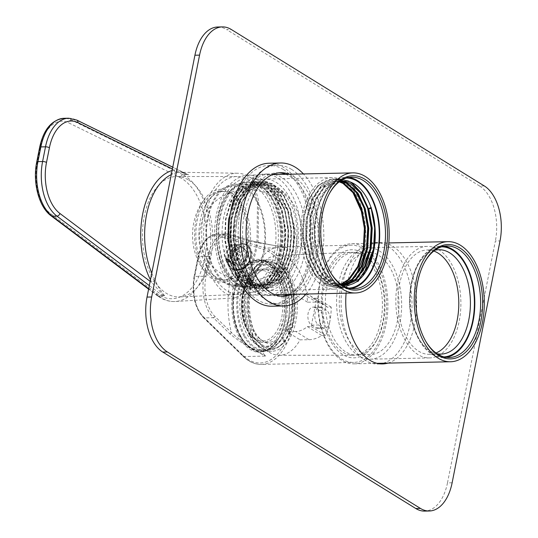 <?xml version="1.0" encoding="UTF-8"?>
<svg xmlns="http://www.w3.org/2000/svg" width="538" height="538" viewBox="0 0 538 538"><rect width="100%" height="100%" fill="white"/><g stroke="black" fill="none" stroke-linecap="round" stroke-linejoin="round"><path stroke-width="0.4" stroke-dasharray="2.69 2.02" d="M344.105 285.254L342.222 285.389L332.766 283.136L321.946 273.526L313.977 257.776L310.043 238.287L310.715 218.031L315.846 200.082L324.636 187.184L338.227 181.057L340.951 181.212M342.376 285.026L338.732 285.463L329.283 283.21L318.462 273.6L310.493 257.85L306.559 238.361L307.232 218.105L312.363 200.163L321.152 187.258L334.737 181.131L339.451 181.676M341.206 284.434L335.255 285.543L325.799 283.284L314.972 273.674L307.01 257.924L302.78 231.77A52.199 30.437 88.8 0 0 333.035 285.537C354.394 288.893 371.018 248.119 362.767 214.413M345.403 285.315L335.382 283.082L324.555 273.465L316.593 257.722L312.659 238.233L313.324 217.971L318.462 200.028L327.252 187.13L340.836 180.997L342.269 181.03M343.674 285.214L341.348 285.409L331.899 283.156L321.072 273.546L313.103 257.796L309.175 238.307L309.841 218.051L314.979 200.102L323.768 187.204L337.353 181.077L340.514 181.299M341.946 284.938L337.864 285.483L328.415 283.23L317.588 273.62L309.619 257.87L305.692 238.381L306.357 218.125L311.495 200.176L320.278 187.278L333.863 181.151L339.202 181.871M340.924 284.232L333.035 285.537M339.727 181.474A52.199 30.437 88.8 0 0 322.222 197.258A52.199 30.437 88.8 0 0 318.335 257.682A52.199 30.437 88.8 0 0 323.789 269.935A52.199 30.437 88.8 0 0 341.953 284.945M361.556 207.13A55.77 32.522 -91.2 0 1 334.428 289.135A55.77 32.522 -91.2 0 1 300.715 234.077A55.77 32.522 -91.2 0 1 332.027 177.614A55.77 32.522 -91.2 0 1 361.556 207.13M351.677 189.759L345.779 183.828C326.277 167.829 301.657 194.857 302.78 231.77M225.92 259.215L225.826 260.284L228.529 259.155L225.92 259.215A51.197 29.852 -91.2 0 1 250.816 183.942A51.197 29.852 -91.2 0 1 272.571 199.026A51.197 29.852 -91.2 0 1 277.924 211.037A51.197 29.852 -91.2 0 1 274.111 270.305A51.197 29.852 -91.2 0 1 253.021 286.31A51.197 29.852 -91.2 0 1 225.92 259.215L238.69 280.197L253.526 286.303L268.24 279.424L279.558 259.356L282.981 237.372L279.37 211.01L267.151 190.008L252.773 183.902L240.654 188.804L232.355 199.336L226.081 217.823L224.756 235.711L228.119 256.942L234.642 271.71L245.785 283.25L256.431 286.236L271.139 279.363L282.457 259.296L285.886 237.305L282.275 210.943L270.056 189.948L255.678 183.835L243.559 188.737L235.261 199.275L228.986 217.756L227.661 235.651L231.024 256.882L237.547 271.65L248.691 283.19L259.336 286.176L274.044 279.296L285.362 259.235L288.792 237.245L285.18 210.883L272.954 189.887L258.583 183.774L246.465 188.677L238.159 199.215L231.891 217.695L230.567 235.583L233.929 256.821L240.446 271.582L251.596 283.129L262.241 286.115L276.949 279.235L288.267 259.168L291.697 237.184L288.086 210.822L275.859 189.82L261.481 183.714L249.37 188.616L241.064 199.147L234.797 217.634L233.465 235.523L236.834 256.76L243.351 271.522L254.501 283.062L265.14 286.048L279.854 279.175L291.172 259.108L294.595 237.117L290.991 210.755L283.566 195.301L273.344 185.866L264.387 183.646L251.017 189.658L243.808 199.383A51.197 29.852 88.8 0 0 236.175 227.964C231.535 272.161 265.624 305.88 285.375 277.393C293.371 266.209 297.265 251.649 297.043 233.721C296.902 188.999 260.19 164.81 243.808 199.383M228.529 259.155L236.316 274.602L246.895 284.03L256.142 286.243L269.948 280.224L278.966 267.561L284.394 249.955L285.449 230.076L281.986 210.95L274.568 195.496L264.346 186.061L255.389 183.841L242.019 189.853L233.371 202.51L228.3 220.109L227.608 239.982L231.434 259.094L239.215 274.541L249.8 283.97L259.047 286.182L272.853 280.157L281.865 267.5L287.299 249.888L288.355 230.008L284.891 210.889L277.474 195.435L267.251 186L258.287 183.781L244.924 189.793L236.269 202.443L231.206 220.049L230.513 239.921L234.339 259.034L242.12 274.481L252.705 283.909L261.945 286.122L275.759 280.096L284.77 267.44L290.204 249.827L291.253 229.948L287.796 210.829L280.372 195.368L270.15 185.933L261.192 183.72L247.823 189.732L239.175 202.382L234.104 219.981L233.418 239.854L237.245 258.973L245.025 274.42L255.611 283.842L264.851 286.055L278.664 280.036L287.675 267.373L293.109 249.766L294.158 229.887L290.695 210.761L283.277 195.307L273.055 185.872L264.097 183.653L250.728 189.665L242.08 202.322L237.009 219.921L236.175 227.964M294.185 208.583A55.77 32.522 -91.2 0 1 267.056 290.587A55.77 32.522 -91.2 0 1 233.344 235.53A55.77 32.522 -91.2 0 1 264.656 179.067A55.77 32.522 -91.2 0 1 294.185 208.583M280.103 206.915A60.061 35.024 -91.2 0 1 250.89 295.228A60.061 35.024 -91.2 0 1 214.581 235.933A60.061 35.024 -91.2 0 1 248.3 175.126A60.061 35.024 -91.2 0 1 280.103 206.915M277.05 209.746A54.056 31.52 88.8 0 0 271.401 197.056A54.056 31.52 88.8 0 0 226.599 197.244A54.056 31.52 88.8 0 0 228.253 274.064A54.056 31.52 88.8 0 0 273.022 272.322A54.056 31.52 88.8 0 0 277.05 209.746M348.94 288.099A55.058 32.105 -91.2 0 1 324.959 271.898A55.058 32.105 -91.2 0 1 319.202 258.98A55.058 32.105 -91.2 0 1 323.304 195.24A55.058 32.105 -91.2 0 1 346.566 178.024M348.873 177.473A55.77 32.522 88.8 0 0 345.961 177.311A55.77 32.522 88.8 0 0 318.839 259.316A55.77 32.522 88.8 0 0 348.368 288.832A55.77 32.522 88.8 0 0 351.267 288.55M329.074 194.124A55.77 32.522 88.8 0 0 328.799 194.621A55.77 32.522 88.8 0 0 324.649 259.188A55.77 32.522 88.8 0 0 330.473 272.282A55.77 32.522 88.8 0 0 330.769 272.766M225.826 260.284L233.956 276.431L245.012 286.29L254.662 288.597L269.094 282.302L278.509 269.067L284.178 250.661L285.268 229.881L281.643 209.894L273.876 193.734L263.183 183.875L253.808 181.555L239.827 187.843L230.775 201.064L225.469 219.464L224.743 240.237L228.731 260.224L236.861 276.371L247.917 286.223L257.567 288.536L271.999 282.242L281.408 269.007L287.084 250.6L288.173 229.82L284.548 209.827L276.781 193.673L266.088 183.808L256.713 181.494L242.732 187.775L233.68 201.004L228.374 219.403L227.641 240.177L231.636 260.157L239.76 276.303L250.816 286.162L260.473 288.476L274.898 282.181L284.313 268.946L289.982 250.533L291.078 229.753L287.447 209.766L279.686 193.613L268.993 183.747L259.619 181.427L245.637 187.715L236.585 200.943L231.279 219.343L230.546 240.116L234.541 260.096L242.665 276.243L253.721 286.102L263.378 288.408L277.803 282.114L287.218 268.879L292.887 250.473L293.977 229.692L290.352 209.706L282.591 193.546L271.892 183.687L262.524 181.367L248.543 187.654L239.491 200.876L234.178 219.275L233.452 240.049L237.44 260.036L245.57 276.182L256.626 286.034L266.283 288.348L280.708 282.053L290.123 268.818L295.792 250.412L297.043 233.721M226.263 260.271L234.393 276.424L245.449 286.277L255.099 288.59L269.525 282.295L278.94 269.061L284.615 250.654L285.705 229.874L282.08 209.881L274.313 193.727L263.62 183.861L254.245 181.541L240.264 187.829L231.212 201.057L225.906 219.457L225.173 240.23L229.168 260.21L237.292 276.357L248.348 286.216L258.005 288.529L272.43 282.235L281.845 269L287.514 250.587L288.61 229.807L284.979 209.82L277.218 193.667L266.525 183.801L257.151 181.481L243.169 187.769L234.117 200.997L228.811 219.396L228.078 240.17L232.073 260.15L240.197 276.297L251.253 286.155L260.91 288.462L275.335 282.168L284.75 268.933L290.419 250.526L291.509 229.746L287.884 209.759L280.116 193.599L269.424 183.74L260.056 181.42L246.068 187.708L237.023 200.93L231.71 219.329L230.984 240.103L234.971 260.089L243.102 276.236L254.158 286.088L263.815 288.402L278.24 282.107L287.655 268.872L293.324 250.466L294.414 229.686L290.789 209.692L283.022 193.539L272.329 183.673L262.961 181.36L248.973 187.641L239.921 200.869L234.615 219.269L233.889 240.042L237.877 260.022L246.007 276.169L257.063 286.028L266.714 288.341L281.145 282.046L285.375 277.393M371.355 208.562L371.442 207.493L370.998 207.507M371.442 207.493L375.268 232.355M369.357 265.093L358.53 281.266L343.789 287.682L333.93 285.322L322.632 275.288L314.32 258.839L310.224 238.482L310.93 217.318L316.304 198.576L325.497 185.106L339.7 178.703L349.223 181.064L351.731 182.59M363.123 270.843L355.046 281.34L340.305 287.756L330.446 285.402L319.148 275.362L310.836 258.913L306.741 238.556L307.447 217.399L312.82 198.65L322.013 185.18L336.216 178.777L345.739 181.138L358.308 193.788M359.64 270.923L351.556 281.414L336.822 287.83L326.963 285.476L315.665 275.436L307.353 258.986L303.257 238.63L303.963 217.473L309.337 198.73L318.523 185.254L332.733 178.851L342.249 181.212L354.824 193.862M362.955 275.819L358.093 281.273L343.358 287.689L333.493 285.335L322.201 275.295L313.883 258.845L309.787 238.489L310.5 217.332L315.873 198.589L325.06 185.112L339.263 178.71L348.785 181.071L350.588 182.126M359.007 276.519L354.609 281.347L339.868 287.763L330.009 285.409L318.711 275.369L310.399 258.919L306.304 238.563L307.01 217.406L312.39 198.663L321.576 185.186L335.779 178.784L345.302 181.145L354.186 188.616M355.517 276.593L351.126 281.428L336.385 287.837L326.526 285.483L315.228 275.443L306.916 258.993L302.82 238.643L303.526 217.48L308.899 198.737L318.092 185.26L332.296 178.858L341.818 181.225L345.779 183.828M217.547 281.509A46.476 27.102 88.8 0 0 248.079 225.994A46.476 27.102 88.8 0 0 205.805 197.5A46.476 27.102 88.8 0 0 207.473 274.703A46.476 27.102 88.8 0 0 217.547 281.509M244.467 291.462A57.203 33.356 88.8 0 0 252.12 292.295A57.203 33.356 88.8 0 0 282.941 234.46A57.203 33.356 88.8 0 0 249.652 178.004A57.203 33.356 88.8 0 0 216.33 229.329A57.203 33.356 88.8 0 0 244.467 291.462M244.851 287.238A52.912 30.854 88.8 0 0 250.735 288.079A52.912 30.854 88.8 0 0 280.439 234.514A52.912 30.854 88.8 0 0 248.455 182.274A52.912 30.854 88.8 0 0 218.784 230.789A52.912 30.854 88.8 0 0 244.851 287.238M242.759 287.285A52.912 30.854 88.8 0 0 248.643 288.119A52.912 30.854 88.8 0 0 278.348 234.555A52.912 30.854 88.8 0 0 246.364 182.321A52.912 30.854 88.8 0 0 224.575 198.865A52.912 30.854 88.8 0 0 226.162 272.537A52.912 30.854 88.8 0 0 242.759 287.285M241.522 285.624A51.197 29.852 88.8 0 0 247.218 286.438A51.197 29.852 88.8 0 0 275.954 234.608A51.197 29.852 88.8 0 0 245.005 184.063A51.197 29.852 88.8 0 0 223.922 200.069A51.197 29.852 88.8 0 0 225.456 271.354A51.197 29.852 88.8 0 0 241.522 285.624M231.064 285.853A51.197 29.852 88.8 0 0 236.76 286.66A51.197 29.852 88.8 0 0 265.503 234.837A51.197 29.852 88.8 0 0 234.555 184.292A51.197 29.852 88.8 0 0 205.846 231.226A51.197 29.852 88.8 0 0 231.064 285.853M231.165 284.723A50.054 29.186 88.8 0 0 234.696 285.443A50.054 29.186 88.8 0 0 264.837 234.85A50.054 29.186 88.8 0 0 232.544 185.603A50.054 29.186 88.8 0 0 206.464 233.068A50.054 29.186 88.8 0 0 231.165 284.723M220.762 279.33A44.331 25.851 88.8 0 0 225.691 280.036A44.331 25.851 88.8 0 0 250.58 235.153A44.331 25.851 88.8 0 0 223.781 191.387A44.331 25.851 88.8 0 0 208.125 201.064A44.331 25.851 88.8 0 0 209.632 271.044A44.331 25.851 88.8 0 0 220.762 279.33M217.742 279.397A44.331 25.851 88.8 0 0 222.671 280.096A44.331 25.851 88.8 0 0 247.561 235.22A44.331 25.851 88.8 0 0 220.762 191.454A44.331 25.851 88.8 0 0 195.899 232.1A44.331 25.851 88.8 0 0 217.742 279.397M434.859 250.257A52.199 30.437 88.8 0 0 417.347 266.041A52.199 30.437 88.8 0 0 418.914 338.718A52.199 30.437 88.8 0 0 437.085 353.728M433.81 251.058A52.199 30.437 88.8 0 0 427.233 249.975A52.199 30.437 88.8 0 0 399.6 318.099A52.199 30.437 88.8 0 0 429.479 354.34A52.199 30.437 88.8 0 0 436.009 352.975M319.76 322.127A60.061 35.024 -91.2 0 1 351.563 243.734A60.061 35.024 -91.2 0 1 387.871 303.029A60.061 35.024 -91.2 0 1 354.152 363.836A60.061 35.024 -91.2 0 1 319.76 322.127M323.076 320.292A54.056 31.52 88.8 0 0 376.284 340.931A54.056 31.52 88.8 0 0 374.663 265.664A54.056 31.52 88.8 0 0 335.813 257.615A54.056 31.52 88.8 0 0 323.076 320.292M444.065 356.882A55.058 32.105 -91.2 0 1 420.084 340.682A55.058 32.105 -91.2 0 1 418.436 264.024A55.058 32.105 -91.2 0 1 441.691 246.808M444.005 246.256A55.77 32.522 88.8 0 0 441.093 246.095A55.77 32.522 88.8 0 0 409.781 302.558A55.77 32.522 88.8 0 0 443.5 357.615A55.77 32.522 88.8 0 0 446.399 357.333M424.2 262.907A55.77 32.522 88.8 0 0 423.931 263.405A55.77 32.522 88.8 0 0 417.374 318.765A55.77 32.522 88.8 0 0 425.605 341.065A55.77 32.522 88.8 0 0 425.894 341.549M326.969 319.37A51.197 29.852 -91.2 0 1 354.078 252.551A51.197 29.852 -91.2 0 1 375.833 267.628A51.197 29.852 -91.2 0 1 377.367 338.913A51.197 29.852 -91.2 0 1 356.284 354.919A51.197 29.852 -91.2 0 1 326.969 319.37M340.91 319.068A51.197 29.852 88.8 0 0 370.218 354.623A51.197 29.852 88.8 0 0 398.961 302.793A51.197 29.852 88.8 0 0 368.012 252.248A51.197 29.852 88.8 0 0 340.91 319.068M397.629 319.189A55.77 32.522 -91.2 0 1 427.152 246.397A55.77 32.522 -91.2 0 1 460.871 301.455A55.77 32.522 -91.2 0 1 429.559 357.918A55.77 32.522 -91.2 0 1 397.629 319.189M338.389 320.466A55.77 32.522 -91.2 0 1 367.918 247.675A55.77 32.522 -91.2 0 1 401.63 302.733A55.77 32.522 -91.2 0 1 370.319 359.196A55.77 32.522 -91.2 0 1 338.389 320.466M387.911 363.11A60.781 35.441 88.8 0 0 416.425 297.749A60.781 35.441 88.8 0 0 379.889 242.409A60.781 35.441 88.8 0 0 346.095 293.176M272.046 306.216A71.507 41.695 88.8 0 0 311.784 246.693A71.507 41.695 88.8 0 0 283.808 167.54A71.507 41.695 88.8 0 0 268.96 163.236M484.287 185.933L479.64 186.034L226.626 29.583L231.273 29.482M452.135 482.774L447.488 482.875L495.377 241.011L500.024 240.91M254.548 291.932A60.781 35.441 -91.2 0 1 230.768 224.655A60.781 35.441 -91.2 0 1 264.548 174.063A60.781 35.441 -91.2 0 1 301.287 234.064A60.781 35.441 -91.2 0 1 267.164 295.591A60.781 35.441 -91.2 0 1 254.548 291.932M383.264 363.204A60.781 35.441 88.8 0 0 411.778 297.85A60.781 35.441 88.8 0 0 375.242 242.51A60.781 35.441 88.8 0 0 341.462 293.102A60.781 35.441 88.8 0 0 365.241 360.379A60.781 35.441 88.8 0 0 377.864 364.038A60.781 35.441 88.8 0 0 380.184 363.856M217.715 27.001A42.905 25.017 -91.2 0 1 226.626 29.583M479.64 186.034A42.905 25.017 -91.2 0 1 495.377 241.011M447.488 482.875A42.905 25.017 -91.2 0 1 424.69 511.1M306.028 294.037A71.507 41.695 88.8 0 0 303.439 173.935M291.845 294.347A61.783 36.026 88.8 0 0 318.146 237.567A61.783 36.026 88.8 0 0 293.613 176.43A61.783 36.026 88.8 0 0 289.256 174.245M288.361 294.421A61.783 36.026 88.8 0 0 314.663 237.641A61.783 36.026 88.8 0 0 290.13 176.504A61.783 36.026 88.8 0 0 285.772 174.319M279.047 172.819A61.783 36.026 88.8 0 0 277.305 172.785A61.783 36.026 88.8 0 0 242.618 235.328A61.783 36.026 88.8 0 0 279.968 296.317A61.783 36.026 88.8 0 0 281.704 296.203M291.535 169.383A69.362 40.444 88.8 0 0 277.137 165.206A69.362 40.444 88.8 0 0 238.2 235.422A69.362 40.444 88.8 0 0 280.13 303.896A69.362 40.444 88.8 0 0 318.678 246.162A69.362 40.444 88.8 0 0 291.535 169.383M283.405 169.557A69.362 40.444 -91.2 0 1 310.547 246.337A69.362 40.444 -91.2 0 1 271.999 304.071A69.362 40.444 -91.2 0 1 257.601 299.895A69.362 40.444 -91.2 0 1 230.459 223.115A69.362 40.444 -91.2 0 1 269.007 165.381A69.362 40.444 -91.2 0 1 283.405 169.557M275.819 295.012A60.781 35.441 -91.2 0 1 271.811 295.49A60.781 35.441 -91.2 0 1 259.195 291.831A60.781 35.441 -91.2 0 1 235.415 224.554A60.781 35.441 -91.2 0 1 269.195 173.962A60.781 35.441 -91.2 0 1 273.217 174.265M274.629 174.561A60.781 35.441 -91.2 0 1 305.934 233.963A60.781 35.441 -91.2 0 1 277.218 294.656M243.896 261.428C241.629 263.909 239.134 265.221 236.397 265.368L233.223 264.582C225.805 260.715 235.362 242.335 243.364 247.984C247.5 251.481 247.675 255.96 243.896 261.428M237.661 266.149A9.724 7.391 -58.3 0 0 246.754 258.919A9.724 7.391 -58.3 0 0 244.582 248.738A9.724 7.391 -58.3 0 0 233.183 253.122A9.724 7.391 -58.3 0 0 234.353 265.281A9.724 7.391 -58.3 0 0 237.661 266.149M252.665 179.181L252.053 182.288L257.5 202.53L256.989 243.115L246.821 282.201L240.506 291.697L234.998 294.521L230.23 292.484L229.618 295.584A62.206 36.275 -91.2 0 1 201.905 227.15A62.206 36.275 -91.2 0 1 237.46 173.229A62.206 36.275 -91.2 0 1 247.171 175.657A62.206 36.275 -91.2 0 1 252.665 179.181L258.489 200.163L258.126 242.84L247.48 284.535L240.782 294.784L234.924 297.904L229.618 295.584M151.77 273.163A64.372 37.532 88.8 0 0 155.435 280.722C158.226 287.084 161.292 292.053 164.641 295.631L158.542 295.981A64.721 37.741 88.8 0 0 175.254 301.502A64.721 37.741 88.8 0 0 210.58 244.743A64.721 37.741 88.8 0 0 182.57 174.642L188.576 174.736L180.997 172.261L176.82 172.718A2.858 2.313 78.5 0 1 174.332 169.927L188.576 174.736M246.525 266.714C253.936 258.522 254.245 251.327 247.46 245.14C235.617 236.807 222.389 264.313 232.645 269.605L237.211 270.695L246.525 266.714M230.23 292.484A58.918 34.358 -91.2 0 1 203.788 228.031A58.918 34.358 -91.2 0 1 237.144 176.518A58.918 34.358 -91.2 0 1 248.939 180.069A58.918 34.358 -91.2 0 1 252.053 182.288M179.658 177.305L179.638 177.385A61.863 36.073 -91.2 0 1 204.817 258.032A61.863 36.073 -91.2 0 1 156.679 293.344L50.592 213.647A40.612 23.679 -91.2 0 1 37.209 162.644L40.121 147.937A40.612 23.679 -91.2 0 1 68.582 122.805L179.658 177.305L182.516 174.561L71.325 120.008A43.477 25.347 88.8 0 0 63.961 118.306M164.641 295.631L158.454 296.068L157.358 295.732L156.666 293.425M156.679 293.344L157.378 295.644L158.542 295.981M68.608 118.212A43.477 25.347 -91.2 0 1 75.972 119.907L187.163 174.46L182.516 174.561M187.163 174.46L187.903 174.594M182.57 174.642L179.638 177.385M188.784 180.149A60.216 35.111 -91.2 0 1 212.376 246.438A60.216 35.111 -91.2 0 1 179.315 296.915A60.216 35.111 -91.2 0 1 142.476 237.487A60.216 35.111 -91.2 0 1 176.72 176.518A60.216 35.111 -91.2 0 1 188.784 180.149M236.807 270.446A14.304 10.868 121.7 0 1 231.945 269.175A14.304 10.868 121.7 0 1 230.224 251.293A14.304 10.868 121.7 0 1 246.989 244.851A14.304 10.868 121.7 0 1 250.177 259.814A14.304 10.868 121.7 0 1 236.807 270.446M163.908 295.799L151.998 282.732A67.23 39.2 -91.2 0 1 150.452 279.821M155.435 280.722A2.858 1.574 -29.4 0 0 151.998 282.732L150.149 281.34M231.522 259.309L232.618 254.945A4.291 3.262 -58.3 0 0 234.131 248.946L235.227 244.588A8.346 6.342 121.7 0 1 237.756 252.174A8.346 6.342 121.7 0 1 231.522 259.309L234.023 262.43A9.724 7.391 121.7 0 0 241.582 254.434A9.724 7.391 121.7 0 0 239.047 245.315L243.317 247.957A9.724 7.391 121.7 0 1 245.261 249.948A9.724 7.391 121.7 0 1 238.294 265.073L234.023 262.43M230.654 244.353L229.558 248.711A4.291 3.262 -58.3 0 0 228.045 254.709L226.949 259.074A8.346 6.342 121.7 0 1 225.234 257.527A8.346 6.342 121.7 0 1 230.654 244.353L233.848 244.743A9.724 7.391 121.7 0 0 226.807 251.313A9.724 7.391 121.7 0 0 227.11 260.224A9.724 7.391 121.7 0 0 228.818 261.858L233.089 264.501A9.724 7.391 121.7 0 1 230.553 255.389A9.724 7.391 121.7 0 1 238.119 247.386L233.848 244.743M235.227 244.588L238.415 244.978A9.724 7.391 121.7 0 1 239.047 245.315M226.949 259.074L229.45 262.194A9.724 7.391 121.7 0 1 228.818 261.858M238.415 244.978L242.685 247.621A9.724 7.391 121.7 0 1 243.317 247.957M229.45 262.194L233.721 264.837A9.724 7.391 121.7 0 1 233.089 264.501M242.685 247.621L243.775 249.107A9.011 6.846 121.7 0 1 246.007 251.192A9.011 6.846 121.7 0 1 239.733 265.147L238.294 265.073M233.721 264.837L235.167 264.911A9.011 6.846 121.7 0 1 232.268 256.639A9.011 6.846 121.7 0 1 239.202 248.872L238.119 247.386M232.618 254.945L240.997 260.13A4.291 3.262 -58.3 0 0 242.51 254.124L234.131 248.946M229.558 248.711L237.937 253.889A4.291 3.262 -58.3 0 0 236.431 259.894L228.045 254.709M242.678 244.259A13.584 10.323 121.7 0 1 246.612 245.456A13.584 10.323 121.7 0 1 248.247 262.443A13.584 10.323 121.7 0 1 232.322 268.563A13.584 10.323 121.7 0 1 229.457 253.956A13.584 10.323 121.7 0 1 242.678 244.259M237.715 269.336A12.361 9.388 121.7 0 1 233.546 251.495A12.361 9.388 121.7 0 1 250.647 252.376A12.361 9.388 121.7 0 1 237.715 269.336M239.202 248.872L237.937 253.889M236.431 259.894L235.167 264.911M240.997 260.13L239.733 265.147M243.775 249.107L242.51 254.124M361.973 255.422A51.48 30.02 -91.2 0 1 382.088 312.733A51.48 30.02 -91.2 0 1 353.123 355.268A51.48 30.02 -91.2 0 1 322.383 304.441A51.48 30.02 -91.2 0 1 350.904 252.335A51.48 30.02 -91.2 0 1 361.973 255.422M331.26 307.178L316.761 298.213L311.159 326.512L307.359 326.593A20.02 15.212 121.7 0 1 295.718 331.489L309.007 339.707L300.063 339.821A49.893 29.092 -91.2 0 1 279.229 355.275A49.893 29.092 -91.2 0 1 249.43 306.014A49.893 29.092 -91.2 0 1 277.077 255.516A49.893 29.092 -91.2 0 1 287.803 258.509A49.893 29.092 -91.2 0 1 307.514 302.201L316.452 302.08L323.815 304.212L327.407 307.232L331.26 307.178A50.397 29.388 88.8 0 1 329.828 321.596A9.294 5.42 88.8 0 0 326.324 310.204L321.98 307.514A9.294 5.42 88.8 0 0 320.049 306.956A9.294 5.42 88.8 0 0 314.885 314.696A9.294 5.42 88.8 0 0 318.516 324.986L322.867 327.676A9.294 5.42 88.8 0 0 324.797 328.234A9.294 5.42 88.8 0 0 329.626 322.632L329.828 321.596M309.007 339.707C313.23 339.613 317.501 338.22 321.805 335.53L325.651 335.477A50.397 29.388 88.8 0 0 329.626 322.632M307.514 302.201L294.34 294.057L286.889 331.677L300.063 339.821M336.021 354.569A58.635 34.19 -91.2 0 1 319.101 288.98A58.635 34.19 -91.2 0 1 351.126 245.173A58.635 34.19 -91.2 0 1 363.298 248.704A58.635 34.19 -91.2 0 1 386.244 313.607A58.635 34.19 -91.2 0 1 353.654 362.417A58.635 34.19 -91.2 0 1 336.021 354.569M233.445 294.535L232.631 293.116A7.149 4.17 -91.2 0 1 233.882 286.808L235.146 285.927A45.764 26.685 -91.2 0 1 258.482 260.042A45.764 26.685 -91.2 0 1 277.931 273.526A45.764 26.685 -91.2 0 1 279.303 337.245A45.764 26.685 -91.2 0 1 260.453 351.549A45.764 26.685 -91.2 0 1 233.445 294.535L244.595 294.293A45.764 26.685 -91.2 0 0 271.603 351.307L260.453 351.549M232.631 293.116A46.476 27.102 88.8 0 0 246.061 346.203A46.476 27.102 88.8 0 0 279.034 337.75A46.476 27.102 88.8 0 0 277.635 273.035A46.476 27.102 88.8 0 0 233.882 286.808M235.146 285.927L246.296 285.685A45.764 26.685 -91.2 0 1 269.632 259.807A45.764 26.685 -91.2 0 1 297.299 304.985A45.764 26.685 -91.2 0 1 271.603 351.307M246.296 285.685A7.149 4.17 88.8 0 0 244.595 294.293M311.159 326.512L325.651 335.477M316.761 298.213L312.961 298.294A20.02 15.212 121.7 0 0 309.975 295.651A20.02 15.212 121.7 0 0 303.17 293.869L294.34 294.057M295.718 331.489L286.889 331.677M312.961 298.294L327.407 307.232M307.359 326.593L321.805 335.53M315.006 307.669A9.294 5.42 88.8 0 0 313.076 307.111A9.294 5.42 88.8 0 0 307.911 314.844A9.294 5.42 88.8 0 0 311.549 325.134L315.9 327.824A9.294 5.42 88.8 0 0 317.83 328.382A9.294 5.42 88.8 0 0 322.995 320.648A9.294 5.42 88.8 0 0 319.357 310.359L315.006 307.669L321.98 307.514M248.361 240.002C259.108 242.779 272.067 245.308 287.231 247.574L249.397 241.38A1.432 1.143 -73.3 0 0 248.643 240.035L248.643 240.035A1.432 1.143 -73.3 0 0 248.361 240.002L229.854 234.434L220.56 234.635A34.324 20.014 88.8 0 0 216.827 234.117A34.324 20.014 88.8 0 0 198.596 256.693L194.682 276.451L203.976 276.256L207.883 256.491L198.596 256.693A1.432 0.41 -168.8 0 0 197.984 256.908A1.432 0.41 -168.8 0 0 198.226 257.211A32.892 19.18 -91.2 0 1 219.275 236.068L263.876 249.484A57.203 33.356 -91.2 0 1 290.513 325.369A57.203 33.356 -91.2 0 1 242.914 355.342L203.31 316.694A32.892 19.18 -91.2 0 1 194.312 276.969L198.226 257.211M229.793 333.742A1.432 1.002 134.3 0 0 231.36 332.477A72.933 42.529 -91.2 0 1 249.397 241.38L230.889 235.812A32.892 19.18 88.8 0 0 209.84 256.956L205.926 276.72A32.892 19.18 88.8 0 0 214.924 316.445L231.36 332.477C240.6 341.153 252.066 349.014 265.745 356.082C251.481 349.263 239.497 341.812 229.793 333.742L213.364 317.709L204.077 317.911L243.68 356.56A58.635 34.19 88.8 0 0 261.313 364.408A58.635 34.19 88.8 0 0 294.199 310.527A58.635 34.19 88.8 0 0 265.16 248.052L220.56 234.635A1.432 1.143 -73.3 0 0 219.275 236.068M249.982 335.282A44.331 25.851 -91.2 0 1 244.824 287.837A44.331 25.851 -91.2 0 1 267.803 261.28A44.331 25.851 -91.2 0 1 278.603 265.032A44.331 25.851 -91.2 0 1 294.602 305.039A44.331 25.851 -91.2 0 1 280.338 345.705A44.331 25.851 -91.2 0 1 269.72 349.915A44.331 25.851 -91.2 0 1 249.982 335.282M290.399 332.827L289.579 333.473A43.834 25.562 88.8 0 1 284.125 342.087L284.952 341.442A43.006 25.078 -91.2 0 1 281.851 344.468A43.006 25.078 -91.2 0 1 252.403 334.354A43.006 25.078 -91.2 0 1 249.935 280.365A43.006 25.078 -91.2 0 1 280.163 266.202A43.006 25.078 -91.2 0 1 290.399 332.827L288.476 329.256L286.976 328.657A37.431 21.829 -91.2 0 1 281.522 337.272L283.022 337.871A38.259 22.307 -91.2 0 1 262.127 340.567A38.259 22.307 -91.2 0 1 248.314 306.041A38.259 22.307 -91.2 0 1 260.627 270.944A38.259 22.307 -91.2 0 1 287.722 281.71A38.259 22.307 -91.2 0 1 288.523 329.142A38.259 22.307 -91.2 0 1 288.476 329.256M284.952 341.442L283.022 337.871M285.429 328.173A36.611 21.345 -91.2 0 1 269.087 342.208A36.611 21.345 -91.2 0 1 260.17 339.108A36.611 21.345 -91.2 0 1 252.793 330.117A36.611 21.345 -91.2 0 1 258.738 272.49A36.611 21.345 -91.2 0 1 267.507 269.007A36.611 21.345 -91.2 0 1 287.198 289.37A36.611 21.345 -91.2 0 1 285.429 328.173M240.015 335.362A44.129 25.73 -91.2 0 1 252.726 262.665A44.129 25.73 -91.2 0 1 283.385 319.417A44.129 25.73 -91.2 0 1 240.015 335.362M243.929 335.974A45.185 26.349 -91.2 0 1 238.67 287.615A45.185 26.349 -91.2 0 1 262.093 260.54A45.185 26.349 -91.2 0 1 281.3 273.855A45.185 26.349 -91.2 0 1 282.652 336.775A45.185 26.349 -91.2 0 1 264.044 350.897A45.185 26.349 -91.2 0 1 243.929 335.974M244.81 335.483A44.472 25.932 -91.2 0 1 245.355 273.425A44.472 25.932 -91.2 0 1 281.589 274.346A44.472 25.932 -91.2 0 1 282.927 336.27A44.472 25.932 -91.2 0 1 244.81 335.483M246.33 333.089A40.901 23.847 -91.2 0 1 241.562 289.323A40.901 23.847 -91.2 0 1 262.766 264.817A40.901 23.847 -91.2 0 1 287.494 305.194A40.901 23.847 -91.2 0 1 264.535 346.593A40.901 23.847 -91.2 0 1 246.33 333.089M250.97 332.988A40.901 23.847 -91.2 0 1 246.209 289.222A40.901 23.847 -91.2 0 1 267.413 264.716A40.901 23.847 -91.2 0 1 292.141 305.093A40.901 23.847 -91.2 0 1 269.175 346.499A40.901 23.847 -91.2 0 1 250.97 332.988M249.518 335.288A44.331 25.851 -91.2 0 1 244.36 287.85A44.331 25.851 -91.2 0 1 267.339 261.286A44.331 25.851 -91.2 0 1 294.138 305.053A44.331 25.851 -91.2 0 1 269.249 349.929A44.331 25.851 -91.2 0 1 249.518 335.288M289.579 333.473L286.976 328.657M284.125 342.087L281.522 337.272M176.82 172.718A64.372 37.532 88.8 0 0 171.286 174.588M163.101 295.974L149.308 285.597M148.69 288.724L158.454 296.068M76.806 120.088A2.858 2.226 116.1 0 0 75.972 119.907L71.325 120.008A2.858 2.226 116.1 0 0 68.582 122.805M172.099 170.499A67.23 39.2 -91.2 0 1 174.332 169.927L172.395 168.979M50.592 213.647A2.858 2.112 -53.1 0 0 51.197 215.886M37.209 162.644A2.858 0.82 11.2 0 1 36.725 162.039M40.121 147.937A2.858 0.82 11.2 0 1 39.637 147.331M236.303 269.794A13.584 10.323 -58.3 0 0 249.531 260.096A13.584 10.323 -58.3 0 0 246.66 245.483A13.584 10.323 -58.3 0 0 242.725 244.286A13.584 10.323 -58.3 0 0 229.504 253.983A13.584 10.323 -58.3 0 0 232.369 268.596A13.584 10.323 -58.3 0 0 236.303 269.794M263.876 249.484A1.432 1.143 -73.3 0 1 265.16 248.052L287.231 247.574A58.635 34.19 88.8 0 0 280.856 246.686A58.635 34.19 88.8 0 0 248.825 290.493A58.635 34.19 88.8 0 0 265.745 356.082L243.68 356.56A1.432 1.002 -45.7 0 1 243.075 356.344L203.472 317.696A1.432 1.002 -45.7 0 0 204.077 317.911A34.324 20.014 88.8 0 1 194.682 276.451A1.432 0.41 11.2 0 0 194.07 276.666L197.984 256.908C201.131 242.806 207.419 235.214 216.827 234.117L226.121 233.916A34.324 20.014 -91.2 0 1 229.854 234.434A1.432 1.143 -73.3 0 1 230.143 234.474L226.121 233.916A34.324 20.014 -91.2 0 0 207.883 256.491A1.432 0.41 -168.8 0 1 209.84 256.956M303.17 293.869L316.452 302.08M311.549 325.134L318.516 324.986M319.357 310.359L326.324 310.204M315.9 327.824L322.867 327.676M214.924 316.445A1.432 1.002 134.3 0 1 213.364 317.709A34.324 20.014 -91.2 0 1 203.976 276.256A1.432 0.41 -168.8 0 1 205.926 276.72M230.889 235.812A1.432 1.143 -73.3 0 0 230.143 234.474L248.643 240.035C258.159 242.544 269.565 244.81 282.874 246.841M242.914 355.342A1.432 1.002 -45.7 0 0 243.075 356.344C248.684 361.778 254.763 364.468 261.313 364.408L353.654 362.417M203.31 316.694A1.432 1.002 -45.7 0 0 203.472 317.696C194.554 307.507 191.42 293.829 194.07 276.666A1.432 0.41 11.2 0 0 194.312 276.969M240.694 336.048A45.185 26.349 -91.2 0 1 235.429 287.689A45.185 26.349 -91.2 0 1 258.859 260.614A45.185 26.349 -91.2 0 1 286.176 305.221A45.185 26.349 -91.2 0 1 260.809 350.971A45.185 26.349 -91.2 0 1 240.694 336.048M247.796 330.224A36.611 21.345 -91.2 0 1 243.532 291.051A36.611 21.345 -91.2 0 1 262.51 269.114A36.611 21.345 -91.2 0 1 284.642 305.254A36.611 21.345 -91.2 0 1 264.091 342.316A36.611 21.345 -91.2 0 1 247.796 330.224M247.204 329.357A35.273 20.565 -91.2 0 1 257.359 271.253A35.273 20.565 -91.2 0 1 281.865 316.613A35.273 20.565 -91.2 0 1 247.204 329.357M334.374 285.557L335.248 285.543M337.864 285.483L338.732 285.463M341.348 285.409L342.215 285.389M344.831 285.335L345.968 285.308M333.869 181.151L334.737 181.131M337.353 181.077L338.227 181.057M340.836 180.997L343.715 180.936M252.773 183.902L250.816 183.942M253.526 286.303L253.021 286.31M250.89 295.228L274.985 294.71M248.3 175.126L272.396 174.608M348.368 288.832L354.172 288.711M345.961 177.311L351.771 177.19M332.027 177.614L264.656 179.067M334.428 289.135L267.056 290.587M272.571 199.026L271.401 197.056M274.111 270.305L273.022 272.322M254.662 288.597L255.099 288.59M253.808 181.555L254.245 181.541M257.567 288.536L258.005 288.529M256.713 181.494L257.151 181.481M260.473 288.476L260.91 288.462M259.619 181.427L260.056 181.42M263.378 288.408L263.815 288.402M262.524 181.367L262.961 181.36M266.283 288.348L266.714 288.341M323.789 269.935L324.959 271.898M322.222 197.258L323.304 195.24M343.789 287.682L343.358 287.689M339.7 178.703L339.263 178.71M340.305 287.756L339.868 287.763M336.216 178.777L335.779 178.784M336.822 287.83L336.385 287.837M332.733 178.851L332.296 178.858M330.473 272.282L331.058 273.264M328.799 194.621L329.343 193.619M205.805 197.5C186.894 220.076 188.838 254.965 207.473 274.703M261.999 191.73C246.801 187.406 232.598 189.578 219.403 198.253C210.856 204.218 204.87 212.1 201.454 221.898L199.262 236.639L200.318 244.77C203.478 257.117 210.479 266.707 221.32 273.553C236.841 282.504 252.759 283.27 269.074 275.846C280.742 269.948 288.785 260.89 293.197 248.664L295.429 233.895C295.093 225.476 292.564 217.762 287.843 210.768C281.408 201.494 272.793 195.146 261.999 191.73M252.12 292.295C269.545 290.312 283.136 282.04 292.901 267.48C299.471 257.023 302.564 245.61 302.174 233.236C301.737 221.521 298.207 210.842 291.583 201.199C281.199 186.975 267.225 179.241 249.652 178.004M248.643 288.119L250.735 288.079M246.364 182.321L248.455 182.274M225.456 271.354L226.162 272.537M223.922 200.069L224.575 198.865M236.76 286.66L247.218 286.438M234.555 184.292L245.005 184.063M234.696 285.443L228.085 284.104C220.607 281.643 214.454 277.292 209.632 271.044M232.544 185.603C219.45 187.843 211.851 195.624 208.125 201.064M222.671 280.096L225.691 280.036M220.762 191.454L223.781 191.387M429.479 354.34L441.099 354.091M427.233 249.975L438.847 249.719M354.152 363.836L377.071 363.338M351.563 243.734L388.813 242.934M443.5 357.615L449.304 357.494M441.093 246.095L446.903 245.974M368.012 252.248L354.078 252.551M370.218 354.623L356.284 354.919M427.152 246.397L367.918 247.675M429.559 357.918L370.319 359.196M375.833 267.628L374.663 265.664M377.367 338.913L376.284 340.931M418.914 338.718L420.084 340.682M417.347 266.041L418.436 264.024M425.605 341.065L426.19 342.047M423.931 263.405L424.475 262.403M377.864 364.038L382.505 363.937M375.242 242.51L379.889 242.409M280.789 172.711L277.305 172.785M283.452 296.243L279.968 296.317M277.137 165.206L269.007 165.381M280.13 303.896L271.999 304.071M267.164 295.591L271.811 295.49M264.548 174.063L269.195 173.962M233.223 264.582L234.353 265.281M243.364 247.984L244.582 248.738M237.46 173.229L180.997 172.261C182.436 172.247 184.157 172.738 186.168 173.74L172.759 167.163M234.924 297.904L175.254 301.502C168.952 301.818 162.994 299.868 157.378 295.644M237.144 176.518L176.72 176.518M234.998 294.521L179.315 296.915M231.945 269.175L232.645 269.605M246.989 244.851L247.46 245.14M157.358 295.732L148.602 289.148M225.234 257.527L227.11 260.224M246.007 251.192L245.261 249.948M232.322 268.563L236.727 269.935C245.577 270.116 251.75 260.231 251.212 254.864C251.266 250.688 249.746 247.561 246.66 245.483L246.612 245.456M279.229 355.275L353.123 355.268M277.077 255.516L350.904 252.335M282.84 246.834L351.126 245.173M269.632 259.807L258.482 260.042M309.975 295.651L323.815 304.212M313.076 307.111L320.049 306.956M317.83 328.382L324.797 328.234M277.931 273.526L277.635 273.035M279.303 337.245L279.034 337.75M280.163 266.202L278.603 265.032M281.851 344.468L280.338 345.705M260.17 339.108L262.127 340.567M258.738 272.49L260.627 270.944M262.093 260.54L258.859 260.614C236.108 259.504 224.433 309.417 240.035 335.766C245.563 345.746 252.49 350.816 260.809 350.971L264.044 350.897M281.589 274.346L281.3 273.855M282.927 336.27L282.652 336.775M267.413 264.716L262.766 264.817M269.175 346.499L264.535 346.593M267.803 261.28L267.339 261.286M269.72 349.915L269.249 349.929M267.507 269.007L262.51 269.114C243.922 268.274 234.534 308.604 247.144 329.949C253.391 340.816 260.486 342.666 264.091 342.316L269.087 342.208"/><path stroke-width="0.81" d="M371.005 207.507L368.738 208.623L371.355 208.562L374.851 228.065L373.742 248.327L368.174 266.283L358.954 279.195L345.403 285.315M368.738 208.623L372.235 228.119L371.133 248.388L365.558 266.344L356.338 279.249L344.105 285.254M340.951 181.212L347.333 183.317L357.723 192.94L365.255 208.697L368.752 228.193L367.649 248.462L362.074 266.418L352.854 279.323L342.376 285.026M339.451 181.676L343.849 183.391L354.239 193.014L361.771 208.771L365.268 228.267L364.159 248.536L358.59 266.492L349.37 279.397L341.206 284.434M342.269 181.03L349.949 183.263L360.339 192.88L367.871 208.643L371.368 228.139L370.258 248.408L364.69 266.357L355.463 279.269L343.674 285.214M340.514 181.299L346.465 183.337L356.849 192.96L364.381 208.717L367.878 228.213L366.775 248.482L361.206 266.438L351.98 279.343L341.946 284.938M339.202 181.871L342.975 183.411L353.365 193.034L360.897 208.791L364.394 228.287L363.291 248.556L357.716 266.512L348.496 279.417L340.924 284.232M341.953 284.945A52.199 30.437 88.8 0 0 345.968 285.308A52.199 30.437 88.8 0 0 371.355 208.562A52.199 30.437 88.8 0 0 343.715 180.936A52.199 30.437 88.8 0 0 339.727 181.474M354.824 193.862L360.991 207.722L362.767 214.413L351.677 189.759M384.643 204.662A60.061 35.024 -91.2 0 1 355.43 292.975A60.061 35.024 -91.2 0 1 319.121 233.68A60.061 35.024 -91.2 0 1 352.841 172.873A60.061 35.024 -91.2 0 1 384.643 204.662M383.19 206.007A57.203 33.356 -91.2 0 1 374.616 278.919A57.203 33.356 -91.2 0 1 331.058 273.264A57.203 33.356 -91.2 0 1 329.343 193.619A57.203 33.356 -91.2 0 1 383.19 206.007M346.566 178.024A55.058 32.105 -91.2 0 1 379.263 232.382A55.058 32.105 -91.2 0 1 348.94 288.099M351.267 288.55A55.77 32.522 88.8 0 0 379.68 232.376A55.77 32.522 88.8 0 0 348.873 177.473M330.769 272.766A55.77 32.522 88.8 0 0 354.172 288.711A55.77 32.522 88.8 0 0 381.301 206.706A55.77 32.522 88.8 0 0 351.771 177.19A55.77 32.522 88.8 0 0 329.074 194.124M375.268 232.355L373.964 249.027L369.357 265.093M351.731 182.59L361.132 192.658L367.958 207.574L371.624 227.937L370.474 249.107L363.123 270.843M358.308 193.788L364.475 207.648L368.133 228.011L366.99 249.181L359.64 270.923M371.106 207.816L374.683 228.051L373.527 249.04L362.955 275.819M350.588 182.126L360.399 192.221L367.521 207.581L371.186 227.944L370.043 249.114L359.007 276.519M354.186 188.616L364.038 207.655L367.703 228.018L366.553 249.188L355.517 276.593M437.085 353.728A52.199 30.437 88.8 0 0 441.099 354.091A52.199 30.437 88.8 0 0 468.733 285.967A52.199 30.437 88.8 0 0 438.847 249.719A52.199 30.437 88.8 0 0 434.859 250.257M436.009 352.975A52.199 30.437 88.8 0 0 457.118 286.216A52.199 30.437 88.8 0 0 433.81 251.058M416.17 320.049A60.061 35.024 -91.2 0 1 447.972 241.656A60.061 35.024 -91.2 0 1 484.281 300.95A60.061 35.024 -91.2 0 1 450.562 361.758A60.061 35.024 -91.2 0 1 416.17 320.049M417.75 319.175A57.203 33.356 -91.2 0 1 424.475 262.403A57.203 33.356 -91.2 0 1 471.846 260.56A57.203 33.356 -91.2 0 1 473.601 341.845A57.203 33.356 -91.2 0 1 426.19 342.047A57.203 33.356 -91.2 0 1 417.75 319.175M441.691 246.808A55.058 32.105 -91.2 0 1 472.633 285.046A55.058 32.105 -91.2 0 1 444.065 356.882M446.399 357.333A55.77 32.522 88.8 0 0 473.023 284.824A55.77 32.522 88.8 0 0 444.005 246.256M425.894 341.549A55.77 32.522 88.8 0 0 449.304 357.494A55.77 32.522 88.8 0 0 478.833 284.696A55.77 32.522 88.8 0 0 446.903 245.974A55.77 32.522 88.8 0 0 424.2 262.907M484.287 185.933L231.273 29.482A42.905 25.017 88.8 0 0 222.362 26.9A42.905 25.017 88.8 0 0 199.571 55.125L151.676 296.989A42.905 25.017 88.8 0 0 167.419 351.966L420.434 508.417A42.905 25.017 88.8 0 0 429.337 510.999A42.905 25.017 88.8 0 0 452.135 482.774L500.024 240.91A42.905 25.017 88.8 0 0 484.287 185.933M346.095 293.176A60.781 35.441 88.8 0 0 369.888 360.278A60.781 35.441 88.8 0 0 382.505 363.937A60.781 35.441 88.8 0 0 387.911 363.11M303.439 173.935A71.507 41.695 88.8 0 0 295.423 167.291A71.507 41.695 88.8 0 0 280.58 162.987L268.96 163.236A71.507 41.695 88.8 0 0 229.222 222.759A71.507 41.695 88.8 0 0 257.204 301.912A71.507 41.695 88.8 0 0 272.046 306.216L283.661 305.961A71.507 41.695 88.8 0 0 306.028 294.037M167.419 351.966L162.772 352.067L415.787 508.518L420.434 508.417M199.571 55.125L194.924 55.226L147.029 297.09L151.676 296.989M380.184 363.856A60.781 35.441 88.8 0 0 383.264 363.204M194.924 55.226A42.905 25.017 -91.2 0 1 217.715 27.001L222.362 26.9M429.337 510.999L424.69 511.1A42.905 25.017 -91.2 0 1 415.787 508.518M162.772 352.067A42.905 25.017 -91.2 0 1 147.029 297.09M280.58 162.987A71.507 41.695 88.8 0 0 240.439 235.375A71.507 41.695 88.8 0 0 283.661 305.961M289.256 174.245A61.783 36.026 88.8 0 0 280.789 172.711A61.783 36.026 88.8 0 0 246.108 235.254A61.783 36.026 88.8 0 0 283.452 296.243A61.783 36.026 88.8 0 0 291.845 294.347M285.772 174.319A61.783 36.026 88.8 0 0 279.047 172.819M281.704 296.203A61.783 36.026 88.8 0 0 288.361 294.421M273.217 174.265A60.781 35.441 -91.2 0 1 274.629 174.561M277.218 294.656A60.781 35.441 -91.2 0 1 275.819 295.012M171.286 174.588A64.372 37.532 88.8 0 0 151.77 273.163M149.308 285.597L56.92 216.115L52.273 216.215L148.69 288.724M172.395 168.979L77.876 122.603A40.612 23.679 88.8 0 0 49.415 147.742L46.503 162.442A40.612 23.679 88.8 0 0 59.886 213.451A2.858 2.112 -53.1 0 1 56.92 216.115A43.477 25.347 -91.2 0 1 42.596 161.514L37.949 161.615A43.477 25.347 88.8 0 0 52.273 216.215A2.858 2.112 -53.1 0 1 51.197 215.886C38.79 206.962 32.488 182.295 36.725 162.039A2.858 0.82 11.2 0 1 37.949 161.615L40.861 146.908L45.508 146.813A43.477 25.347 -91.2 0 1 68.608 118.212L63.961 118.306A43.477 25.347 88.8 0 0 40.861 146.908A2.858 0.82 11.2 0 0 39.637 147.331C43.531 129.51 51.641 119.839 63.961 118.306M46.503 162.442A2.858 0.82 11.2 0 0 42.596 161.514L45.508 146.813A2.858 0.82 11.2 0 1 49.415 147.742M59.886 213.451L150.149 281.34M150.452 279.821A67.23 39.2 -91.2 0 1 172.099 170.499M172.759 167.163L76.806 120.088A2.858 2.226 116.1 0 1 77.876 122.603M274.985 294.71L355.43 292.975M272.396 174.608L352.841 172.873M377.071 363.338L450.562 361.758M388.813 242.934L447.972 241.656M76.806 120.088L68.608 118.212M148.602 289.148L51.197 215.886M36.725 162.039L39.637 147.331"/></g></svg>
